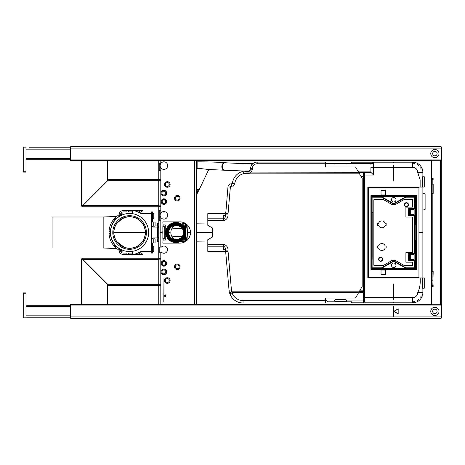 <?xml version="1.0" encoding="UTF-8"?>
<svg xmlns="http://www.w3.org/2000/svg" width="465" height="465" viewBox="0 0 465 465"><rect width="100%" height="100%" fill="white"/><g stroke="black" fill="none" stroke-linecap="round" stroke-linejoin="round"><path stroke-width="0.7" d="M422.516 277.954L424.254 277.954L424.254 288.242L422.255 288.242L422.516 277.954L367.827 277.954L367.827 187.046L420.139 187.046L420.127 179.757L417.739 172.469L422.883 172.469L422.883 176.758L422.883 172.469A10.288 10.288 0 0 0 422.179 168.719L421.209 169.074A9.259 9.259 0 0 0 420.616 167.836L421.505 167.324A10.288 10.288 0 0 0 419.366 164.72L418.669 165.476A9.259 9.259 0 0 0 417.57 164.656L418.122 163.79A10.288 10.288 0 0 0 415.018 162.471L414.751 163.465A9.259 9.259 0 0 0 413.397 163.244L413.49 162.215A10.288 10.288 0 0 0 412.595 162.18L393.983 162.18L393.983 162.692L393.466 162.692L393.466 162.18L351.703 162.18L351.703 163.209L346.501 163.209L346.268 163.715M422.883 288.242L422.883 292.531L422.883 288.242M325.459 299.733L327.523 301.791L351.703 301.791L351.703 302.82L363.537 302.82L363.537 301.919L364.566 301.919L363.537 300.582L363.537 173.364A1.029 1.029 0 0 1 364.566 172.335L358.625 172.335M346.384 300.698L345.681 299.39L335.434 299.39A1.372 1.372 0 0 0 334.91 301.279A0.343 0.343 0 0 1 334.608 301.791M345.681 299.39A1.372 1.372 0 0 1 346.286 300.076L346.501 301.791L345.681 299.39M363.537 302.82L393.466 302.82L363.537 302.82M351.703 301.791L346.501 301.791L346.204 301.279M370.913 164.924A2.744 2.744 0 0 1 373.657 162.18A2.744 2.744 0 0 0 370.913 164.924M417.739 172.469A5.144 5.144 0 0 0 412.595 167.324L393.983 167.324L393.983 181.048L393.466 181.048L393.466 167.324L370.913 167.324L370.913 172.335L373.657 175.078L373.657 162.18M346.204 163.721L346.245 163.325A0.343 0.343 0 0 0 346.158 163.552L346.158 163.552M327.662 163.552L327.523 163.209L334.608 163.209A0.343 0.343 0 0 1 334.951 163.552A0.343 0.343 0 0 0 334.608 163.209L334.341 163.721L334.608 163.209L346.599 163.209M351.703 162.18L351.703 163.209M327.523 163.209L327.18 163.552M393.466 162.18L363.537 162.18M346.501 301.791L346.181 301.32L346.501 301.791M393.983 302.82L412.595 302.82L393.983 302.82L393.983 302.308L393.466 302.308L393.466 302.82M422.179 296.281A10.288 10.288 0 0 1 412.595 302.82A10.288 10.288 0 0 0 413.49 302.785L413.397 301.756A9.259 9.259 0 0 0 414.751 301.535L415.018 302.529A10.288 10.288 0 0 0 418.122 301.21L417.57 300.344A9.259 9.259 0 0 0 418.669 299.524L419.366 300.28A10.288 10.288 0 0 0 421.505 297.676L420.616 297.164A9.259 9.259 0 0 0 421.209 295.926L422.179 296.281A10.288 10.288 0 0 0 422.883 292.531A10.288 10.288 0 0 1 422.179 296.281M363.868 172.614L363.537 173.364M370.913 172.335L364.566 172.335L364.566 175.078L363.537 175.078M364.566 301.919L364.566 297.676L393.466 297.676L393.466 283.952L393.983 283.952L393.983 297.676L412.595 297.676A5.144 5.144 0 0 0 417.739 292.531L422.883 292.531M393.466 297.676L393.466 299.919L393.983 299.919L393.983 297.676M422.255 288.242L422.825 288.242M418.936 232.756L422.883 232.756L422.883 277.954M363.537 301.919L363.537 300.582M420.139 187.046L424.254 187.046L424.254 176.758L422.464 176.758L422.516 187.046M393.983 167.324L393.983 165.081L393.466 165.081L393.466 167.324M412.595 167.324L412.595 162.18L393.983 162.18M413.49 162.215A10.288 10.288 0 0 1 415.018 162.471M418.122 163.79A10.288 10.288 0 0 1 419.366 164.72M421.505 167.324A10.288 10.288 0 0 1 422.179 168.719M422.371 232.244L422.371 232.756M418.936 232.244L422.883 232.244L422.883 187.046M415.076 232.756L414.652 232.756M414.652 232.244L415.076 232.244M415.681 203.379L415.233 203.542L415.681 203.379A1.372 1.372 0 0 1 415.233 203.542L415.268 203.536A1.372 1.372 0 0 0 414.652 203.815M410.705 209.517L414.135 209.517L414.135 208.489L414.135 215.69L414.135 214.661L410.705 214.661L410.705 209.517L408.305 209.517M408.305 259.598L410.705 259.598L410.705 254.454L414.135 254.454L414.135 253.425L414.135 260.115A1.372 1.372 0 0 0 414.234 260.627M414.652 261.185A1.372 1.372 0 0 0 415.268 261.464L415.233 261.458A1.372 1.372 0 0 1 415.681 261.621M415.681 265.143L414.652 265.736M411.019 267.834L409.828 268.52M422.883 193.08L425.115 193.893L425.115 209.331L422.883 210.139M334.608 163.209L334.951 163.552L334.608 163.209M335.434 299.39L334.724 300.593L334.876 301.221L346.233 301.221L346.384 300.593M410.705 259.598L414.135 259.598L414.135 260.115M196.48 241.835L207.803 241.98L196.48 241.835M188.005 225.682L187.558 232.5L188.005 239.318M187.517 232.5L187.97 239.359L187.523 232.5L187.976 225.647L187.517 232.5L190.476 232.5M185.82 234.505L186.581 240.725M186.581 224.275L185.82 230.495M169.022 236.261A7.841 7.841 0 0 0 183.268 235.174A7.841 7.841 0 0 0 175.305 224.682A7.841 7.841 0 0 0 169.022 236.261A7.841 7.841 0 0 0 179.659 239.376A7.841 7.841 0 0 0 182.78 228.739A7.841 7.841 0 0 1 183.576 230.931M175.898 225.351A7.149 7.149 0 0 0 168.749 232.268L168.063 232.268A7.841 7.841 0 0 1 176.014 224.665A7.841 7.841 0 0 1 183.739 232.5L182.489 228.577C180.926 226.49 178.729 225.415 175.898 225.351A7.149 7.149 34.2 0 0 168.754 232.256L169.446 232.145L169.446 232.674L168.063 232.674M168.063 232.326L169.446 232.326M183.227 229.919L183.739 232.5L182.489 236.423A7.667 7.667 0 0 1 168.237 232.733L168.063 232.733M168.237 232.733L168.749 232.733A7.149 7.149 0 0 0 175.898 239.649C178.729 239.585 180.926 238.51 182.489 236.423M169.446 232.674L168.754 232.744M169.446 232.145L169.446 232.855M183.1 229.623L181.6 227.548L178.136 225.635L176.543 225.368L174.381 226.037A7.155 6.196 90 0 0 172.986 227.083A7.155 6.196 90 0 0 171.695 228.867A7.149 6.19 90 0 0 170.835 232.5A7.149 6.19 -90 0 0 171.695 236.133A7.155 6.196 -90 0 0 172.986 237.917A7.155 6.196 -90 0 0 174.381 238.964L176.543 239.632L180.321 238.435M183.739 232.5L183.14 235.284L181.123 237.871M176.003 239.551L176.543 239.632M176.003 225.449L176.543 225.368M170.306 238.237A8.01 8.01 -135.7 0 0 183.431 235.232A8.01 8.01 -135.7 0 0 175.293 224.514A8.01 8.01 -135.7 0 0 170.306 238.237M165.778 232.5A10.12 10.12 0 0 0 183.547 239.126A10.12 10.12 0 0 0 179.438 223.02A10.12 10.12 0 0 0 165.778 232.5M165.267 236.958L166.796 236.958A0.343 0.343 -159.6 0 1 166.819 236.958M166.819 228.042A0.343 0.343 0 0 1 166.796 228.042L165.267 228.042M162.866 228.042L164.238 228.042M162.866 236.958L164.238 236.958M185.012 236.906L183.896 240.574L182.762 241.486L180.833 241.335L182.652 241.475M185.558 229.489L185.204 223.357A96.796 95.709 89.2 0 1 185.268 223.351A96.383 95.302 90 0 0 185.204 223.357L182.762 223.514L183.896 224.426L185.006 228.094M185.558 235.511L185.372 240.638L185.204 241.643L184.71 241.614A7.359 0.575 3.8 0 1 182.762 241.486L184.704 241.614M185.477 235.767L184.71 241.614M182.669 223.52A7.411 2.302 90 0 1 182.71 223.52L184.838 223.374L185.477 229.233M212.604 234.674L212.604 230.326L212.261 237.127L207.803 239.702L207.803 246.2L223.584 246.2C224.915 246.793 225.601 248.095 225.641 250.1L228.042 250.1C227.955 247.002 226.472 245.119 223.584 244.456L207.803 244.456M250.507 169.208A1.715 1.715 0 0 1 248.792 170.928L246.369 170.928A14.066 14.066 0 0 0 232.419 183.193A0.686 0.686 0 0 1 231.739 183.791L231.396 183.791A3.429 3.429 0 0 0 227.978 186.918L225.641 214.9C225.601 216.905 224.915 218.201 223.584 218.8L207.803 218.8L207.803 225.298L212.261 227.873L212.261 230.326L212.604 230.326M207.803 218.8L207.803 213.633L223.752 213.633C224.921 213.534 225.606 212.906 225.804 211.755M225.641 250.1L225.641 251.367C225.856 253.867 225.856 253.867 225.641 251.367L229.036 290.154A14.066 14.066 0 0 0 230.89 296.002L230.46 292.735L231.75 291.846L359.096 291.846L362.165 286.527L362.165 178.473L359.096 173.154L246.369 173.143C244.648 173.404 243.55 173.114 243.061 172.265L246.369 171.347L248.792 171.347L250.385 170.039L249.757 171.033L248.792 171.539L246.369 171.539C244.974 171.759 244.974 171.945 246.369 172.096L358.585 172.265L359.096 173.154M225.804 253.245C225.496 251.972 224.81 251.344 223.752 251.367L207.803 251.367L207.803 246.2M230.89 296.002L231.454 296.897C230.129 295.136 230.315 293.752 232.018 292.735L358.585 292.735L355.533 298.019L325.459 298.019L325.459 300.593L243.044 300.593L243.044 302.994L325.459 302.994L325.459 300.593M250.403 172.265A3.453 3.453 0 0 0 252.245 169.208L252.245 168.696A4.952 4.952 0 0 1 257.197 163.744L325.459 163.744L325.459 162.006L257.197 162.006A6.69 6.69 0 0 0 251.734 164.837M325.459 163.744L325.459 166.981L355.533 166.981L358.585 172.265M231.454 296.897A14.066 14.066 0 0 0 243.044 302.994M230.849 295.932L230.483 295.136M230.361 294.734L230.262 294.206M359.096 291.846L358.585 292.735M225.641 213.633A2.058 1.872 5 0 1 223.589 215.33C223.81 213.075 223.81 213.075 223.589 215.33L223.584 215.487A2.058 1.854 0 0 0 225.641 213.633L228.042 213.737L230.367 187.128A1.029 1.029 0 0 1 231.396 186.192L231.739 186.192A3.086 3.086 0 0 0 234.802 183.501A11.666 11.666 0 0 1 246.369 173.329L248.792 173.329A4.115 4.115 0 0 0 249.972 173.154M223.584 215.487L223.584 218.8C224.915 218.201 225.601 216.905 225.641 214.9L228.042 214.9L228.042 213.737M231.396 186.192L231.396 183.791L231.739 183.791L231.739 186.192M257.197 163.744L257.197 162.006L325.459 162.006M223.584 244.456L223.589 249.67C223.81 251.925 223.81 251.925 223.589 249.67A2.058 1.872 175 0 1 225.641 251.367L228.042 251.263L228.042 250.1M223.584 249.513A2.058 1.854 180 0 1 225.641 251.367M408.305 214.661L410.705 214.661M409.677 214.661L409.677 209.517M410.705 254.454L408.305 254.454M409.677 259.598L409.677 254.454M377.568 225.362L378.586 225.362A3.429 3.429 0 0 0 385.13 225.362L386.142 225.362L386.142 223.305L385.13 223.305A3.429 3.429 0 0 0 378.586 223.305L377.568 223.305L377.568 225.362M385.13 248.037L386.142 248.037L386.142 245.979L385.13 245.979A3.429 3.429 0 0 0 378.586 245.979L377.568 245.979L377.568 248.037L378.586 248.037A3.429 3.429 0 0 0 385.13 248.037M404.992 203.228L405.248 203.461A1.715 1.715 0 0 1 407.573 203.443A1.715 1.715 0 0 1 407.776 205.763L408.032 205.995A2.058 2.058 0 0 0 407.805 203.193A2.058 2.058 0 0 0 404.992 203.228M407.59 205.966A1.715 1.715 0 0 1 405.265 205.983A1.715 1.715 0 0 1 405.062 203.664L404.806 203.432A2.058 2.058 0 0 0 405.032 206.239A2.058 2.058 0 0 0 407.846 206.198L407.59 205.966M379.335 257.709L379.579 257.953A1.715 1.715 0 0 1 381.904 258.046A1.715 1.715 0 0 1 381.998 260.371L382.242 260.609A2.058 2.058 0 0 0 382.143 257.802A2.058 2.058 0 0 0 379.335 257.709M381.8 260.563A1.715 1.715 0 0 1 379.475 260.47A1.715 1.715 0 0 1 379.382 258.145L379.144 257.901A2.058 2.058 0 0 0 379.237 260.714A2.058 2.058 0 0 0 382.044 260.807L381.8 260.563M383.701 265.259L373.831 265.259L373.831 199.741L383.701 199.741L391.263 204.106A4.923 4.923 0 0 0 396.186 204.106L403.748 199.741L412.595 199.741L412.595 207.117L405.904 207.117L405.904 217.062L412.595 217.062L412.595 252.739L405.904 252.739L405.904 262.173L412.595 262.173L412.595 265.259L403.748 265.259L396.186 260.894A4.923 4.923 0 0 0 391.263 260.894L383.701 265.259M372.116 212.464L372.802 212.464L372.802 259.052L372.116 259.052L372.116 267.834L381.55 267.834L391.838 261.888A3.772 3.772 0 0 1 395.61 261.888L405.904 267.834L414.652 267.834L414.652 260.627L408.305 260.627L408.305 253.425L414.652 253.425L414.652 215.69L408.305 215.69L408.305 208.489L414.652 208.489L414.652 197.166L405.904 197.166L395.61 203.112A3.772 3.772 0 0 1 391.838 203.112L381.55 197.166L372.116 197.166L372.116 212.464M381.23 268.514L371.773 268.52L371.773 196.48L381.23 196.486M382.114 196.997L392.012 202.711A3.429 3.429 0 0 0 395.442 202.711L405.341 196.997M406.224 196.486L415.681 196.48L415.681 224.618M393.727 202.002A2.267 2.267 0 0 1 391.763 198.607A2.267 2.267 0 0 1 395.686 198.607A2.267 2.267 0 0 1 393.727 202.002M385.834 190.476L385.491 190.476L385.491 194.94L385.834 194.94M385.491 194.94L381.033 194.94L381.033 190.476L385.491 190.476M385.491 274.524L385.491 270.06L381.033 270.06L381.033 274.524L385.834 274.524M406.224 268.514L415.681 268.52L415.681 240.382M382.114 268.003L392.012 262.289A3.429 3.429 0 0 1 395.442 262.289L405.341 268.003M385.491 270.06L385.834 270.06M393.727 262.998A2.267 2.267 0 0 0 391.763 266.393A2.267 2.267 0 0 0 395.686 266.393A2.267 2.267 0 0 0 393.727 262.998M399.383 269.375L398.697 269.375L398.697 268.689L405.561 268.689L405.561 269.375L399.383 269.375L399.383 268.689M388.066 269.375L381.893 269.375L381.893 268.689L388.752 268.689L388.752 269.375L388.066 269.375L388.066 268.689M388.752 269.375L398.697 269.375M381.893 195.626L388.752 195.626L388.752 196.311L381.893 196.311L381.893 195.626L370.913 195.626L370.913 269.375L381.893 269.375M405.561 269.375L416.535 269.375L416.535 239.702L415.85 239.702L415.85 225.298L416.535 225.298L416.535 195.626L405.561 195.626L405.561 196.311L398.697 196.311L398.697 195.626L405.561 195.626M398.697 268.003A0.686 0.686 0 0 0 398.011 268.689L389.438 268.689A0.686 0.686 0 0 0 388.752 268.003L381.893 268.003A0.686 0.686 0 0 0 381.207 268.689L371.686 268.689L371.686 196.311L381.207 196.311A0.686 0.686 0 0 0 381.893 196.997L388.752 196.997A0.686 0.686 0 0 0 389.438 196.311L398.011 196.311A0.686 0.686 0 0 0 398.697 196.997L405.561 196.997A0.686 0.686 0 0 0 406.247 196.311L415.768 196.311L415.768 224.612A0.686 0.686 0 0 0 415.076 225.298L415.076 239.702A0.686 0.686 0 0 0 415.768 240.388L415.768 268.689L406.247 268.689A0.686 0.686 0 0 0 405.561 268.003L398.697 268.003M398.697 195.626L388.752 195.626M416.535 225.298L416.535 239.702M381.033 190.476L385.834 190.307L385.834 195.108L381.033 194.94M381.033 270.06L385.834 269.892L385.834 274.693L381.033 274.524M368.513 277.436L368.513 187.564L418.936 187.564L418.936 277.436L368.513 277.436M198.119 189.621L196.48 193.986M196.48 189.621L199.223 189.621L208.797 169.429M163.895 219.12A3.772 3.772 0 0 1 160.628 213.464A3.772 3.772 0 0 1 167.162 213.464A3.772 3.772 0 0 1 163.895 219.12M196.48 168.65L197.828 168.243L208.582 169.498L224.281 170.213A3.772 2.714 94.4 0 0 224.368 170.219M163.895 169.382A3.772 3.772 0 0 1 160.628 163.721A3.772 3.772 0 0 1 167.162 163.721A3.772 3.772 0 0 1 163.895 169.382M151.544 238.847L155.089 238.847L155.089 242.963L153.805 242.963L153.805 238.847M151.544 242.963L153.805 242.963M151.544 226.153L155.089 226.153L155.089 222.038L153.805 222.038L153.805 226.153M151.544 222.038L153.805 222.038M152.572 246.223L153.776 246.223L153.776 251.367L152.572 251.367M132.141 213.633L132.508 210.442A22.297 22.297 0 0 1 141.128 213.633L151.544 213.633L151.544 251.367L141.128 251.367A22.297 22.297 0 0 1 132.508 254.558L132.141 251.367M152.572 218.777L153.776 218.777L153.776 213.633L152.572 213.633M118.215 217.236L120.429 214.661A3.086 3.086 0 0 0 120.557 213.784L120.557 214.661L121.365 214.661L121.092 215.464M120.429 214.661L120.557 214.661A2.744 2.744 0 0 1 123.301 211.918L127.073 211.918A0.86 0.86 0 0 1 128.334 210.767A0.86 0.86 0 0 1 128.445 211.918L132.508 211.918M132.508 253.082L128.445 253.082A0.86 0.86 0 0 1 127.183 254.233A0.86 0.86 0 0 1 127.073 253.082L123.301 253.082A2.744 2.744 0 0 1 120.557 250.339L120.557 251.216A3.086 3.086 0 0 0 120.429 250.339L121.365 250.339A3.993 3.993 0 0 1 121.464 251.216L121.464 250.339A1.837 1.837 0 0 0 122.644 252.053L132.508 252.053M121.092 249.536L121.365 250.339M120.429 250.339L118.215 247.764M137.82 211.918L138.803 211.918L141.732 210.227A0.517 0.517 0 0 1 142.435 210.407A0.517 0.517 0 0 1 142.249 211.116L139.506 212.703M139.506 252.297L142.249 253.884A0.517 0.517 0 0 1 142.435 254.593A0.517 0.517 0 0 1 141.732 254.774L138.803 253.082L137.82 253.082M117.93 247.764A19.21 19.21 0 0 1 117.93 217.236M132.165 212.947L122.644 212.947A1.837 1.837 0 0 0 121.464 214.661L121.464 213.784A3.993 3.993 0 0 1 121.365 214.661M136.507 253.582A0.86 0.86 0 0 1 134.926 254.064M132.508 254.454L123.301 254.454A4.115 4.115 0 0 1 119.18 250.339L119.18 251.216A1.715 1.715 0 0 0 118.401 249.775A20.582 20.582 0 0 1 118.401 215.225A1.715 1.715 0 0 0 119.18 213.784L119.18 214.661A4.115 4.115 0 0 1 123.301 210.546L132.508 210.546M133.141 210.546L141.18 210.546M141.18 254.454L133.141 254.454M134.926 210.936A0.86 0.86 0 0 1 136.507 211.418M115.024 219.974A0.86 0.86 0 0 1 115.029 218.265A0.86 0.86 0 0 1 115.942 218.98M115.942 246.02A0.86 0.86 0 0 1 114.239 245.88A0.86 0.86 0 0 1 115.024 245.026M110.391 233.174A0.86 0.86 0 0 1 109.234 231.919A0.86 0.86 0 0 1 110.391 231.826M163.895 203.687A2.058 2.058 0 0 0 165.674 200.595A2.058 2.058 0 0 0 162.111 200.595A2.058 2.058 0 0 0 163.895 203.687M163.895 203.345A1.715 1.715 0 0 1 162.407 200.77A1.715 1.715 0 0 1 165.377 200.77A1.715 1.715 0 0 1 163.895 203.345M163.895 265.434A2.058 2.058 0 0 0 165.674 262.341A2.058 2.058 0 0 0 162.111 262.341A2.058 2.058 0 0 0 163.895 265.434M163.895 265.091A1.715 1.715 0 0 1 162.407 262.516A1.715 1.715 0 0 1 165.377 262.516A1.715 1.715 0 0 1 163.895 265.091M82.939 205.379L82.939 160.466L81.567 160.466L81.567 206.158L82.16 206.158L109.008 179.304L109.008 160.466L107.636 160.466L430.602 160.466M75.905 160.466L72.819 160.466M70.587 146.742L441.064 146.742L441.064 148.114L70.587 148.114L70.587 146.742M437.117 153.601A2.232 2.232 0 0 1 433.775 155.531A2.232 2.232 0 0 1 433.775 151.671A2.232 2.232 0 0 1 437.117 153.601M430.77 153.601A4.115 4.115 0 0 1 436.949 150.038A4.115 4.115 0 0 1 436.949 157.17A4.115 4.115 0 0 1 430.77 153.601M70.587 148.114L70.587 159.088L441.064 159.088L441.064 148.114M107.636 180.676L107.636 160.466L70.587 160.466L70.587 159.088M441.064 159.605L441.75 159.605L441.75 148.283L441.064 148.283L441.064 160.291M398.011 309.12L394.07 311.399L398.011 313.672L398.011 309.12M393.809 311.347L398.18 308.824L398.18 313.968L393.809 311.445L393.64 316.543L393.64 306.255L393.809 311.347M70.587 305.912L441.064 305.912L441.064 318.258L70.587 318.258L70.587 304.534L109.008 304.534L109.008 285.696L109.008 304.534L430.602 304.534M430.77 311.399A4.115 4.115 0 0 1 436.949 307.83A4.115 4.115 0 0 1 436.949 314.962A4.115 4.115 0 0 1 430.77 311.399M72.819 304.534L75.905 304.534M437.117 311.399A2.232 2.232 0 0 1 433.775 313.329A2.232 2.232 0 0 1 433.775 309.469A2.232 2.232 0 0 1 437.117 311.399M441.75 159.605L441.75 305.395L441.064 305.395L441.064 304.709M164.238 295.874L165.505 296.606L165.505 295.141L164.238 295.874M163.976 278.035L163.976 295.827L165.674 294.845L165.674 296.903L163.976 295.926L163.808 302.052L163.976 278.035M159.983 232.413L162.186 232.413A0.686 0.686 0 0 0 162.186 232.587L159.983 232.413M162.186 232.413A0.686 0.686 0 0 1 162.866 231.814L162.866 226.327L164.238 226.327L164.238 238.673L162.866 238.673L162.866 233.186A0.686 0.686 0 0 1 162.186 232.587M163.209 226.327L162.866 222.555A0.686 0.686 0 0 1 163.552 221.863L179.845 221.863A10.637 10.637 0 0 1 190.476 232.5A10.637 10.637 0 0 1 179.845 243.137L163.552 243.137A0.686 0.686 0 0 1 162.866 242.445L163.209 238.673M158.745 247.078L161.372 247.078A3.604 3.604 0 0 1 166.447 247.113A3.604 3.604 0 0 1 166.447 252.193A3.604 3.604 0 0 1 161.372 252.222L158.745 252.222L158.745 179.072L160.809 179.072L160.809 180.275L158.745 180.275M158.745 284.725L160.809 284.725L160.809 285.929L158.745 285.929L158.745 257.97L160.809 257.97L160.809 259.174L158.745 259.174M160.809 285.929L160.809 304.453L194.422 304.453L194.422 160.547L160.809 160.547L160.809 163.035L161.134 163.035M161.134 168.179L160.809 168.179L160.809 170.754L158.745 170.754L158.745 160.547L160.809 160.547M158.745 205.826L160.809 205.826L160.809 207.03L158.745 207.03M158.745 210.203L160.809 210.203L160.809 212.778L161.134 212.778M161.134 217.922L160.809 217.922L160.809 220.491L158.745 220.491M194.422 160.547L196.48 160.547L196.48 304.453L194.422 304.453M165.395 280.523A1.93 1.93 0 0 1 168.289 278.855A1.93 1.93 0 0 1 168.289 282.197A1.93 1.93 0 0 1 165.395 280.523M161.965 271.949A1.93 1.93 0 0 1 164.86 270.275A1.93 1.93 0 0 1 164.86 273.618A1.93 1.93 0 0 1 161.965 271.949M175.34 266.805A1.93 1.93 0 0 1 178.234 265.131A1.93 1.93 0 0 1 178.234 268.474A1.93 1.93 0 0 1 175.34 266.805M161.965 193.051A1.93 1.93 0 0 1 164.86 191.382A1.93 1.93 0 0 1 164.86 194.725A1.93 1.93 0 0 1 161.965 193.051M165.395 184.477A1.93 1.93 0 0 1 168.289 182.803A1.93 1.93 0 0 1 168.289 186.145A1.93 1.93 0 0 1 165.395 184.477M175.34 198.195A1.93 1.93 0 0 1 178.234 196.526A1.93 1.93 0 0 1 178.234 199.869A1.93 1.93 0 0 1 175.34 198.195M160.809 304.453L158.745 304.453L158.745 285.929M158.745 257.97L158.745 252.222M158.745 179.072L158.745 170.754M159.78 163.035L159.78 170.754M159.78 210.203L159.78 220.491M159.78 247.078L159.78 252.222M165.267 239.016L165.267 240.045L163.209 240.045M163.209 224.955L165.267 224.955L165.267 225.984M165.267 227.867L165.267 237.133M158.745 163.035L160.809 163.035M165.267 224.955L165.267 240.045M431.462 271.606L433.177 271.606L432.834 285.673L431.462 285.673L431.462 179.327L432.834 179.327L432.834 184.134L433.177 184.134L433.177 193.394L431.462 193.394M441.75 160.291L431.462 160.291L431.462 178.641L433.177 178.641L433.177 179.327L432.834 179.327M441.75 148.283L441.75 146.911L441.064 146.911M441.064 318.089L441.75 318.089L441.75 305.395M441.064 305.395L441.064 316.717L441.75 316.717M432.834 285.673L433.177 285.673L433.177 286.359L431.462 286.359L431.462 304.709L441.75 304.709M431.462 184.134L432.834 184.134M432.834 280.866L431.462 280.866M432.148 184.134L432.148 193.394M432.148 271.606L432.148 280.866M81.567 160.466L81.567 206.158M109.008 160.466L109.008 179.304M160.809 206.774L82.183 206.774L82.183 206.181L107.659 180.705L158.745 180.705M158.745 206.088L160.809 206.088M160.809 180.013L158.745 180.013M107.659 180.705L109.031 179.327L160.809 179.327M82.939 259.621L82.16 258.842L81.567 258.842L81.567 304.534L82.939 304.534L82.939 259.621L107.636 284.324L107.636 304.534M109.008 285.696L107.636 284.324M158.745 284.295L107.659 284.295L82.183 258.819L82.183 258.226L160.809 258.226M160.809 258.912L158.745 258.912M158.745 284.987L160.809 284.987M160.809 285.673L109.031 285.673L107.659 284.295M29.08 147.771L70.587 147.771L29.08 147.771M70.587 159.78L25.994 159.78M25.994 147.085L23.25 147.085L25.994 147.085L25.994 172.126L23.25 172.126L25.994 172.126M23.25 147.085L23.25 172.126M70.587 305.22L25.994 305.22L70.587 305.22M70.587 317.229L25.994 317.229M23.25 317.915L23.25 292.874L25.994 292.874L25.994 317.915L23.25 317.915L25.994 317.915M151.544 251.367L151.544 253.082L152.572 253.082L152.572 242.963M158.745 241.318L157.716 241.318L157.716 242.003L158.745 242.003M157.716 241.318L157.716 238.708M151.904 238.847A2.058 2.058 0 0 1 153.601 237.952L156.688 237.952A1.029 1.029 0 0 0 157.716 236.923L157.716 228.077A1.029 1.029 0 0 0 156.688 227.048L153.601 227.048A2.058 2.058 0 0 1 151.904 226.153M157.716 226.292L157.716 223.682L158.745 223.682M158.745 222.997L157.716 222.997L157.716 223.682M151.544 212.604L152.572 212.604L152.572 211.918L151.544 211.918L151.544 213.633M152.572 212.604L152.572 222.038M158.745 236.923A2.058 2.058 0 0 1 156.688 238.981L155.089 238.981M155.089 226.019L156.688 226.019A2.058 2.058 0 0 1 158.745 228.077M103.178 232.5L103.178 216.998L103.178 248.002L116.738 248.577M52.063 248.002L52.063 216.998L103.178 216.998L116.738 216.423M148.626 232.5A19.036 19.036 0 0 1 120.069 248.99A19.036 19.036 0 0 1 120.069 216.01A19.036 19.036 0 0 1 148.626 232.5M146.399 232.5A16.81 16.81 0 0 1 121.185 247.055A16.81 16.81 0 0 1 121.185 217.946A16.81 16.81 0 0 1 146.399 232.5M145.278 232.5A15.688 15.688 0 0 1 129.59 248.188A15.688 15.688 0 0 1 113.908 232.5A15.688 15.688 0 0 1 129.59 216.812A15.688 15.688 0 0 1 145.278 232.5L113.908 232.5M145.406 232.5A15.816 15.816 0 0 1 129.59 248.316A15.816 15.816 0 0 1 113.774 232.5A15.816 15.816 0 0 1 129.59 216.684A15.816 15.816 0 0 1 145.406 232.5M358.637 292.642L363.537 292.642M359.364 291.381L363.537 291.381M363.537 300.076L346.286 300.076M373.657 175.078L364.566 175.078L364.566 297.676L363.537 297.676M420.139 277.954C420.465 282.813 420.127 287.672 417.739 292.531M412.595 297.676L412.595 302.82M361.003 176.45L363.537 176.45M363.537 290.834L359.678 290.834M196.48 232.5L212.604 232.5M196.48 223.165L207.803 223.02L196.48 223.165M168.237 232.268A7.667 7.667 0 0 1 182.489 228.577M182.233 236.755L171.695 236.133M182.233 228.245L171.695 228.867M177.188 225.444L174.381 226.037M177.188 239.556L174.381 238.964M183.164 228.53A8.277 8.277 0 0 0 167.621 232.5A8.277 8.277 0 0 0 179.868 239.766A8.277 8.277 0 0 0 183.164 228.53M166.981 232.5A8.916 8.916 0 0 0 178.107 241.137A8.916 8.916 0 0 0 175.898 223.584A8.916 8.916 0 0 0 166.981 232.5M167.941 236.848A9.068 9.068 0 0 1 173.654 223.712A9.068 9.068 0 0 1 184.965 232.5A9.068 9.068 0 0 1 167.941 236.848M167.458 237.109A9.62 9.62 0 0 0 183.169 238.795A9.62 9.62 0 0 0 179.257 223.491A9.62 9.62 0 0 0 167.458 237.109M185.5 235.697L184.838 241.626M184.838 223.374L185.5 229.303M231.75 291.846A11.666 11.666 0 0 1 231.425 289.945L228.042 251.263M207.803 220.544L223.584 220.544C226.467 219.881 227.955 217.998 228.042 214.9M252.245 169.208L250.583 169.208A1.79 1.79 0 0 1 250.385 170.039M252.245 168.696L250.583 168.696A6.615 6.615 0 0 1 257.197 162.082L325.459 162.082M248.792 171.539L248.792 172.096M246.369 171.539L246.369 172.096M243.044 300.593A11.666 11.666 0 0 1 232.018 292.735M229.036 290.154L231.425 289.945M246.369 170.928L246.369 171.347M232.419 183.193L234.802 183.501M248.792 170.928L248.792 171.347M227.978 186.918L230.367 187.128M223.584 218.8L223.584 220.544M404.875 269.375L404.875 268.689M382.579 269.375L382.579 268.689M399.383 195.626L399.383 196.311M404.875 195.626L404.875 196.311M382.579 195.626L382.579 196.311M388.066 195.626L388.066 196.311M416.535 239.016L415.85 239.016M416.535 225.984L415.85 225.984M225.072 162.715A3.772 2.714 94.4 0 0 224.862 162.686A3.772 2.714 94.4 0 0 221.846 166.644A3.772 2.714 94.4 0 0 224.281 170.213L224.705 170.242A3.772 2.714 94.4 0 0 224.793 170.248M252.925 163.552L251.734 163.552C241.341 163.535 232.523 163.262 225.281 162.721L224.862 162.686C217.382 162.128 208.372 161.849 197.828 161.837L197.828 168.243M251.734 163.552L251.734 164.97M225.281 162.721A3.772 2.714 94.4 0 0 222.287 166.272A3.772 2.714 94.4 0 0 224.705 170.242L244.538 171.044M70.587 316.886L441.064 316.886M160.809 232.587L160.809 247.078M160.809 252.222L160.809 257.97M160.809 259.174L160.809 284.725M160.809 170.754L160.809 179.072M160.809 180.275L160.809 205.826M160.809 207.03L160.809 210.203M160.809 220.491L160.809 232.413M164.534 280.523A2.79 2.79 0 0 0 168.719 282.941A2.79 2.79 0 0 0 168.719 278.111A2.79 2.79 0 0 0 164.534 280.523M174.485 266.805A2.79 2.79 0 0 0 178.665 269.218A2.79 2.79 0 0 0 178.665 264.387A2.79 2.79 0 0 0 174.485 266.805M161.105 201.63A2.79 2.79 0 0 0 165.284 204.042A2.79 2.79 0 0 0 165.284 199.212A2.79 2.79 0 0 0 161.105 201.63M164.534 184.477A2.79 2.79 0 0 0 168.719 186.889A2.79 2.79 0 0 0 168.719 182.059A2.79 2.79 0 0 0 164.534 184.477M174.485 198.195A2.79 2.79 0 0 0 178.665 200.613A2.79 2.79 0 0 0 178.665 195.782A2.79 2.79 0 0 0 174.485 198.195M161.105 193.051A2.79 2.79 0 0 0 165.284 195.463A2.79 2.79 0 0 0 165.284 190.638A2.79 2.79 0 0 0 161.105 193.051M161.105 263.37A2.79 2.79 0 0 0 165.284 265.788A2.79 2.79 0 0 0 165.284 260.958A2.79 2.79 0 0 0 161.105 263.37M161.105 271.949A2.79 2.79 0 0 0 165.284 274.362A2.79 2.79 0 0 0 165.284 269.537A2.79 2.79 0 0 0 161.105 271.949M440.378 304.709L440.378 160.291M432.834 193.394L432.834 271.606M158.745 205.402L82.962 205.402M82.962 259.598L158.745 259.598M70.587 149.143L25.994 149.143M70.587 158.402L25.994 158.402M23.25 171.271L25.994 171.271M23.25 147.94L25.994 147.94M70.587 306.598L25.994 306.598M70.587 315.857L25.994 315.857M23.25 293.729L25.994 293.729M23.25 317.06L25.994 317.06M152.572 252.396L151.544 252.396M196.48 194.789L199.223 189.621M196.48 161.837L197.828 161.837M373.657 163.552L325.459 163.552M370.913 171.097L357.911 171.097M126.794 247.932L124.219 247.229L116.825 241.62M115.942 240.231L115.111 238.539M115.308 226.013L115.808 225.008M116.942 223.223L122.417 218.556L126.794 217.068"/></g></svg>
